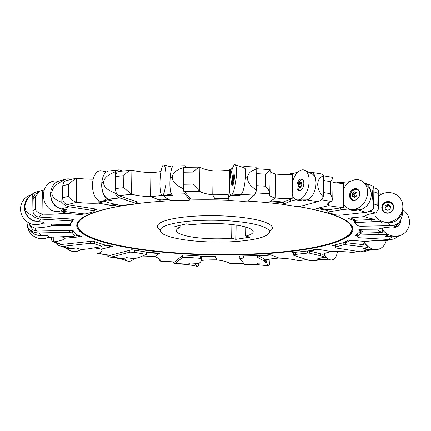 <?xml version="1.0" encoding="UTF-8"?>
<svg xmlns="http://www.w3.org/2000/svg" width="431" height="431" viewBox="0 0 431 431"><rect width="100%" height="100%" fill="white"/><g stroke="black" fill="none" stroke-linecap="round" stroke-linejoin="round"><path stroke-width="0.65" d="M71.029 248.606L63.928 246.241A14.121 11.718 108.4 0 1 59.661 245.799L66.757 248.164L71.029 248.606L76.567 247.97L81.604 249.597L88.592 248.795L101.608 246.645L101.856 246.3L94.411 243.817L90.251 243.321L90.278 241.419M63.928 246.241L90.251 243.321M59.661 245.799A14.121 11.718 108.4 0 1 56.165 243.763L56.175 242.955M94.411 243.817L94.443 241.565M101.856 246.3L101.888 244.043M391.461 222.606L381.963 223.145L380.304 221.297L354.745 222.703L357.051 225.505L360.047 226.27L390.642 225.666A14.121 13.641 -39.5 0 0 399.769 222.143C401.832 217.919 402.92 213.695 403.033 209.461L402.84 206.298M381.467 194.23L381.144 193.869L378.768 193.923M402.683 209.256L402.608 210.231M371.317 219.541L372.131 221.48M355.672 220.155L355.64 222.412M354.745 222.703L354.783 219.815M381.128 194.403L381.144 193.869M380.304 221.297L380.325 220.607M381.963 223.145L382.017 221.319M387.846 212.919A5.522 5.237 146.5 0 1 383.288 210.651A5.522 5.237 146.5 0 1 383.466 204.73A5.522 5.237 146.5 0 1 389.123 202.36A5.522 5.237 146.5 0 1 392.501 204.547A5.522 5.237 146.5 0 1 392.641 209.962A5.522 5.237 146.5 0 1 387.846 212.919M387.248 210.183L386.909 209.665L387.081 210.091L388.32 210.042L389.807 209.148L390.438 208.071L390.427 206.05L389.839 205.371L388.369 204.596L387.13 204.644L385.643 205.539L385.012 206.616L384.996 208.286L385.61 209.315A1.121 1.061 146.5 0 1 385.61 209.207L384.996 208.286M387.081 210.091L385.61 209.315M385.61 209.207A1.121 1.061 146.5 0 0 385.853 207.78L385.012 206.616M388.369 204.596L389.134 205.921A1.121 1.061 146.5 0 0 390.448 206.293A1.121 1.061 146.5 0 1 390.459 206.298L389.839 205.371M385.621 207.435A1.121 1.061 146.5 0 1 386.251 206.46A1.121 1.061 146.5 0 0 387.738 205.565A1.121 1.061 146.5 0 1 388.81 205.431M387.738 205.565L387.13 204.644M386.251 206.46L385.643 205.539M322.9 259.624L317.728 258.261L325.556 257.361L321.063 255.906L309.399 253.153L307.653 253.078L295.714 254.403L293.495 255.206L293.533 252.528M321.289 259.408L309.905 260.674L293.495 255.206M309.905 260.674A14.121 7.354 83.7 0 0 311.656 260.874L322.921 259.624M320.492 253.773L321.063 255.906M309.431 250.756L309.399 253.153M295.714 254.403L295.741 252.28M307.653 253.078L307.686 250.961M323.756 253.961A15.252 7.887 78.9 0 0 325.524 256.634L325.556 257.361M394.791 236.791L385.368 236.581L387.34 234.793L360.364 234.103L357.18 236.791L358.554 237.707L388.773 239.512A14.121 13.485 49.8 0 0 397.786 236.7L398.788 235.859M378.359 232.325L379.221 234.335M361.819 230.682L361.771 233.909M357.18 236.791L357.224 234.055M360.364 234.103L360.429 229.308M382.249 229.324A15.252 14.368 39.3 0 0 387.34 234.076L387.34 234.793M399.009 224.583A5.522 5.204 -140.7 0 1 398.605 225.16A5.522 5.204 -140.7 0 1 394.435 226.986A5.522 5.204 -140.7 0 1 393.465 226.862M108.391 199.203L119.775 197.937A14.121 7.354 -96.3 0 1 114.953 192.969C107.508 190.254 103.709 186.801 103.559 182.609L103.559 182.458C103.828 178.262 107.723 174.722 115.244 171.845A14.121 7.354 -96.3 0 1 118.412 169.922L108.644 171.005C104.841 171.894 102.556 175.778 101.791 182.652L101.781 182.803C101.619 191.396 103.823 196.859 108.391 199.203L111.952 200.356L104.13 201.255L108.623 202.705L120.281 205.458L133.966 204.208L136.185 203.41L136.212 201.503M119.775 197.937L136.185 203.41M122.813 171.005L120.163 170.121A14.121 7.354 -96.3 0 0 118.412 169.922M114.953 192.969L115.244 171.845M104.13 201.255L104.162 200.749M257.544 263.185A13.393 2.177 84.8 0 0 258.686 264.785L256.978 263.196L266.137 262.991L264.661 261.337L258.869 257.975L243.472 258.045L239.83 258.595L239.868 256.03M258.153 264.505L244.921 264.763L239.83 258.595M244.921 264.763A14.121 2.306 88.9 0 0 245.39 265.049L258.643 264.785M264.392 259.16L264.661 261.337M258.902 255.653L258.869 257.975M243.472 258.045L243.499 255.955M257.35 257.776L257.382 255.68M265.496 259.828A15.252 2.478 84.8 0 0 266.099 262.263L266.137 262.991M61.461 208.879L69.262 206.805A14.121 11.276 -104.9 0 1 61.816 202.295C55.292 200.146 51.968 196.983 51.844 192.808L51.844 192.657C52.086 188.449 55.507 184.619 62.112 181.165A14.121 11.276 -104.9 0 1 65.83 179.177L59.112 180.961C54.09 182.652 51.262 186.655 50.632 192.98L50.626 193.131C50.863 201.719 54.473 206.966 61.461 208.879L66.87 209.698L61.568 211.152L84.147 213.911L85.855 213.846L94.039 211.669L94.491 210.743L94.518 208.841M69.262 206.805L94.491 210.743M71.53 179.285L69.65 178.989A14.121 11.276 -104.9 0 0 65.83 179.177M61.816 202.295L62.112 181.165M61.568 211.152L61.606 210.414L63.788 209.229M171.527 194.106L184.759 193.848A14.121 2.306 -91.1 0 1 183.299 188.67C176.074 185.373 172.389 181.618 172.249 177.41L172.249 177.26C172.508 173.079 176.29 169.841 183.595 167.546A14.121 2.306 -91.1 0 1 184.678 165.746L173.332 165.973C171.926 166.506 170.881 170.283 170.197 177.303L170.18 177.453C169.631 186.02 170.078 191.569 171.527 194.106L172.702 195.415L163.543 195.626L165.019 197.274L170.811 200.641L186.208 200.566L189.85 200.016L189.877 198.115M184.759 193.848L189.85 200.016M186.192 167.293L185.152 166.027A14.121 2.306 -91.1 0 0 184.678 165.746M183.299 188.67L183.595 167.546M370.714 249.791L362.81 248.913L368.112 247.459L345.533 244.706L343.825 244.77L335.647 246.941L335.189 247.868L335.232 244.835M368.219 249.732L360.418 251.806L335.189 247.868M360.418 251.806A14.121 11.276 75.1 0 0 364.238 251.618L371.199 249.77M360.515 244.35L361.291 246.424M345.576 241.694L345.533 244.706M335.647 246.941L335.674 244.716M343.825 244.77L343.857 242.545M364.34 242.653A15.252 12.063 68.6 0 0 368.096 246.737L368.112 247.459M41.236 235.617L39.038 232.945A14.121 13.641 140.5 0 1 30.003 229.782L28.942 228.829L30.504 230.72C33.322 233.985 36.899 235.617 41.236 235.617L47.717 235.466L49.376 237.314L74.04 236.199L74.935 235.908L72.629 233.106L69.633 232.341L69.66 230.44M39.038 232.945L69.633 232.341M28.942 228.829C27.681 227.245 27.045 224.885 27.029 221.739M30.003 229.782L30.062 225.828M72.629 233.106L72.667 230.38M74.935 235.908L74.978 232.885M241.936 193.46L239.862 195.636L230.768 195.124L229.006 196.719L228.047 200.183L229.103 200.48L242.809 201.299L247.319 201.083L254.328 195.151A14.121 3.087 -86.6 0 0 256.456 190.049C250.556 186.24 247.556 182.227 247.448 178.008L247.448 177.858C247.674 173.693 250.772 170.714 256.752 168.92A14.121 3.087 -86.6 0 0 255.362 167.077L244.161 166.409C245.481 166.991 245.902 170.768 245.422 177.734L247.448 177.858M244.161 166.409L242.842 167.33M229.303 186.451L230.752 169.232L229.324 169.151L229.006 170.293M230.752 169.232L231.118 169.189L230.456 177.055M232.708 167.756L231.118 169.189M245.298 179.097L245.422 177.734M228.98 194.785L229.006 196.719M229.324 169.151L229.308 170.267M228.085 197.446L228.047 200.183A138.114 27.536 -179.2 0 0 189.85 199.984M256.456 190.049L256.752 168.92M239.862 195.636L239.965 194.446M232.907 185.206A5.522 1.056 97.2 0 1 232.832 184.996A12.278 12.278 0 0 1 232.282 181.726M234.038 175.013A5.522 1.056 97.2 0 1 234.108 174.889A5.522 1.056 97.2 0 1 234.238 174.706M233.241 181.322L233.591 178.456L233.29 177.001L232.331 180.169A12.278 12.278 0 0 0 232.277 181.031L232.331 180.169M233.236 181.327L232.848 182.485M232.756 182.771L232.331 182.146L232.832 182.087M233.015 181.386L232.277 181.295L232.325 182.221L232.277 181.031M232.627 178.429L233.543 178.542L232.627 178.429A12.278 12.278 0 0 1 234.108 174.889M233.29 177.001L233.219 177.292M233.629 177.734L233.295 177.696L233.543 177.529M233.322 179.727L232.411 179.608M188.417 264.241L175.352 263.46A14.121 3.087 93.4 0 1 174.706 263.718L187.792 264.499L189.818 262.975L198.912 263.492L200.679 261.897L201.633 258.428L186.871 257.312L182.361 257.528L182.388 255.626M175.352 263.46L182.361 257.528M174.706 263.718A14.121 3.087 93.4 0 1 173.37 262.021M201.665 256.1L201.633 258.428M186.871 257.312L186.898 255.222M200.577 258.131L200.604 256.041M213.14 170.897L213.108 170.897A33.763 6.729 -179.2 0 0 229.529 170.245L229.195 194.155L227.924 197.921L214.433 197.948L212.774 194.823L214.789 198.696L214.8 198.012M74.951 234.841L79.39 236.522L78.927 236.829L65.194 238.214L81.906 236.619L76.309 234.496L72.909 230.375L36.883 231.086L33.688 230.235L32.282 229.033M354.756 221.922L353.425 220.311L347.828 218.188L364.54 216.594A28.376 5.657 -179.2 0 1 375.315 213.038A180.584 36.005 -179.2 0 0 369.943 211.039M328.594 202.785L328.551 205.668L316.602 208.459L325.701 210.048L327.846 210.764M293.522 253.304L291.782 252.722L309.366 250.772L316.71 249.053L331.514 251.639A28.376 5.657 -179.2 0 1 352.79 252.491A180.584 36.005 -179.2 0 0 357.617 251.37M357.197 235.725L355.376 235.617L360.057 231.652L358.818 229.319L377.739 229.168A28.376 5.657 -179.2 0 1 394.801 226.803A180.584 36.005 -179.2 0 0 393.956 225.203M335.216 245.966L332.538 245.551L344.584 242.351L347.887 240.159L366.14 241.473A28.376 5.657 -179.2 0 1 386.893 240.654A180.584 36.005 -179.2 0 0 388.66 239.507M68.276 224.653L68.572 225.203L67.548 225.44L52 225.564L70.916 225.488L70.064 223.883M80.99 213.566L80.026 214.202L78.593 214.342L63.594 213.334L81.847 214.649L81.858 213.657M115.621 204.359L110.39 205.215L98.22 203.098L113.024 205.754L113.035 204.962M111.015 245.977L111.004 246.769L101.183 249.14L113.132 246.349L104.033 244.76L93.074 241.107L60.938 244.528L52.528 241.575L51.267 239.631M270.253 171.452A28.376 5.657 -179.2 0 0 275.592 173.989L275.258 198.05L269.881 201.616L283.291 202.769M159.885 259.387L159.809 261.094L174.598 262.091L183.132 254.996L203.313 256.203L214.945 256.111L216.96 259.909A28.376 5.657 -179.2 0 1 229.987 263.486A180.584 36.005 -179.2 0 0 243.741 263.336M158.904 253.121L158.894 253.751L154.476 256.757L159.853 253.191L148.63 252.383L131.778 249.754L109.76 255.454L97.546 253.412L97.018 252.776L97.077 248.342M167.664 198.81L158.085 199.461L150.602 196.622L159.707 200.151L159.718 199.569M239.857 256.693L239.318 256.041L259.758 255.637L270.027 254.656L279.132 258.11A28.376 5.657 -179.2 0 1 297.697 260.507A180.584 36.005 -179.2 0 0 306.775 259.629M42.357 190.114L42.022 214.067C38.192 212.925 35.929 211.201 35.234 208.89L35.401 196.859L39.48 191.138L43.181 190.093A28.376 5.657 -179.2 0 0 44.242 190.13M76.567 178.218L76.233 202.171C72.683 200.738 70.032 198.81 68.281 196.385L68.448 184.355L75.608 178.337L77.278 178.256A28.376 5.657 -179.2 0 0 93.188 179.21M131.541 194.106L132.037 194.3A180.584 36.005 -179.2 0 0 118.633 195.647C116.661 194.629 115.61 192.264 115.47 188.552L115.734 175.228L116.92 172.233L118.207 171.506L131.875 170.153L131.541 194.106L123.659 187.69L123.826 175.659C126.439 172.513 129.122 170.676 131.875 170.153L132.376 170.24A28.376 5.657 -179.2 0 0 150.942 172.637M184.554 167.325L199.876 167.153L199.542 191.105L192.932 184.123L193.099 172.093C196.11 169.167 198.368 167.519 199.876 167.153L200.081 167.266A28.376 5.657 -179.2 0 0 213.108 170.838M358.425 251.494L352.79 252.491M392.765 226.9A6.056 5.705 -140.7 0 0 394.629 227.272A6.056 5.705 -140.7 0 0 398.621 225.871A6.056 5.705 -140.7 0 0 400.367 220.877L395.604 226.717L394.801 226.803M332.754 199.375L330.48 193.691L330.647 181.661L333.05 177.976L332.754 199.375L331.407 201.466A28.376 5.657 -179.2 0 0 327.635 204.213A28.376 5.657 -179.2 0 0 328.551 205.668M333.05 177.976L332.5 177.335M199.542 191.105L199.747 191.321A180.584 36.005 -179.2 0 0 184.425 191.504C183.816 190.405 183.509 187.991 183.504 184.269L183.671 172.238C183.784 168.656 184.145 167.061 184.759 167.449M76.233 202.171L76.944 202.317A180.584 36.005 -179.2 0 0 67.489 204.623C64.456 203.793 62.824 201.525 62.581 197.829L62.748 185.804L63.551 182.733L64.688 181.397L66.158 180.648L75.608 178.337M34.178 224.562L34.13 227.983L34.933 228.004A28.376 5.657 -179.2 0 0 51.995 225.639M34.13 227.983L29.874 225.483L29.497 223.797M97.977 248.488L97.907 253.428L98.327 253.342A28.376 5.657 -179.2 0 0 102.099 250.594A28.376 5.657 -179.2 0 0 101.183 249.14M97.907 253.428L97.546 253.412M243.844 263.46L229.987 263.486M390.815 239.48L386.893 240.654M378.806 191.116L378.558 208.895L375.983 212.898L375.315 213.038M378.558 208.895L377.815 205.366L377.982 193.341L378.806 191.041L377.54 189.177M256.682 168.731L270.28 169.679L269.752 193.837A28.376 5.657 -179.2 0 0 269.52 194.543A28.376 5.657 -179.2 0 0 275.258 198.05M269.871 193.621C269.865 191.763 268.427 189.301 265.555 186.23L265.728 174.205L270.205 169.669M42.022 214.067L42.841 214.153A180.584 36.005 -179.2 0 0 38.785 217.068C35.153 216.491 33.187 214.369 32.885 210.7L33.219 197.355L35.03 194.376L39.474 191.132M53.821 237.217L53.756 241.807L54.419 241.769A28.376 5.657 -179.2 0 0 65.194 238.214M53.756 241.807L52.528 241.575M159.863 261.078L159.982 260.97A28.376 5.657 -179.2 0 0 160.213 260.265A28.376 5.657 -179.2 0 0 154.476 256.757M159.809 261.094L159.815 259.295M179.754 222.342A54.613 10.888 0.8 0 1 236.242 221.437A54.613 10.888 0.8 0 1 269.3 231.161A54.613 10.888 0.8 0 1 214.665 242.05A54.613 10.888 0.8 0 1 160.348 229.642A54.613 10.888 0.8 0 1 179.754 222.342M231.856 224.54L231.662 238.262L235.929 239.334L250.05 237.169L245.783 236.091A38.364 7.65 0.8 0 0 253.175 231.7A38.364 7.65 0.8 0 0 231.889 224.54A38.364 7.65 0.8 0 0 191.563 224.766L186.386 223.867L174.846 226.571L180.023 227.471L180.056 225.354M231.662 238.262A38.364 7.65 0.8 0 1 176.451 230.628A38.364 7.65 0.8 0 1 180.023 227.471M245.783 236.091L245.907 227.099M228.069 198.707L214.789 198.696M199.747 191.321A28.376 5.657 -179.2 0 0 212.774 194.898M184.425 191.504L190.416 198.772L189.866 198.783M168.526 199.311L159.707 200.151M132.037 194.3A28.376 5.657 -179.2 0 0 150.602 196.698M118.633 195.647L137.952 202.085L136.201 202.279M117.297 204.752L113.024 205.754M76.944 202.317A28.376 5.657 -179.2 0 0 98.22 203.168M67.489 204.623L97.196 209.256L94.502 209.972M83.129 213.798L81.847 214.649M42.841 214.153A28.376 5.657 -179.2 0 0 63.594 213.334M38.785 217.068L74.358 219.19L72.51 220.753M127.01 204.978A138.114 27.536 -179.2 0 0 125.292 205.242A138.114 27.536 -179.2 0 0 109.372 243.763A138.114 27.536 -179.2 0 0 303.526 249.705A138.114 27.536 -179.2 0 0 305.029 207.753A138.114 27.536 -179.2 0 0 296.905 206.352M274.574 203.373A137.096 27.331 -179.2 0 1 283.636 204.456A138.114 27.536 -179.2 0 0 247.335 201.072M171.215 200.69A138.114 27.536 -179.2 0 0 134.86 203.885M298.586 260.583L297.697 260.507M235.929 239.334L236.129 225.09M226.426 198.082L226.42 198.605M325.707 209.401L325.701 210.048M360.09 229.308L360.057 231.652M281.109 201.886L281.104 202.425M353.442 219.309L353.425 220.311M279.008 258.061A33.763 6.729 -179.2 0 0 265.668 259.931L259.581 256.256L259.591 255.637L259.602 256.084L270.086 255.082L270.092 254.683M271.401 255.179L270.086 255.082M150.602 196.622L150.559 196.606A33.763 6.729 -179.2 0 0 161.641 195.248M160.957 171.527A33.763 6.729 -179.2 0 1 150.893 172.696L150.559 196.606M154.476 256.682L154.449 256.698A33.763 6.729 -179.2 0 0 142.445 256.046M146.669 252.076L146.659 252.631L158.118 253.455L158.123 253.067M158.894 253.751L158.118 253.455M201.654 257.21L201.821 256.111M202.171 256.133L202.161 256.585L214.04 256.488L214.045 256.116M216.933 259.85A33.763 6.729 -179.2 0 0 201.078 260.453M202.161 256.585L201.81 256.736M215.258 256.704L214.04 256.488M275.592 174.065L275.285 197.958A33.763 6.729 -179.2 0 0 292.143 198.632L283.075 202.026L270.916 200.932M275.619 174.049A33.763 6.729 -179.2 0 0 292.477 174.722L292.143 198.632M101.183 249.064L101.129 249.08A33.763 6.729 -179.2 0 0 93.969 247.906M101.872 244.883L110.832 246.446L110.837 245.95M111.004 246.769L110.832 246.446M98.22 203.098L98.149 203.082A33.763 6.729 -179.2 0 0 104.507 201.374M98.187 200.388L98.149 203.082M63.594 213.259L63.508 213.253A33.763 6.729 -179.2 0 0 65.609 211.766M63.535 211.454L63.508 213.253M52 225.564L51.909 225.564A33.763 6.729 -179.2 0 0 51.278 224.298M68.572 225.203L68.577 224.61M364.006 243.057L363.985 244.738L346.939 242.825L346.341 242.691L349.713 240.288M346.362 241.171L346.341 242.691M366.091 241.473A33.763 6.729 -179.2 0 0 363.732 243.892A33.763 6.729 -179.2 0 0 363.985 244.738M350.694 240.358L349.713 240.455M382.265 228.069L382.205 232.428L362.433 231.84L361.167 229.303M377.831 229.141A33.763 6.729 -179.2 0 0 382.205 232.428M361.857 229.297L361.167 229.454M331.38 251.612A33.763 6.729 -179.2 0 0 323.061 254.392L310.228 251.203L317.733 249.237M310.239 250.567L310.228 251.203M318.935 249.441L317.728 249.452M328.551 205.592L328.611 205.582A33.763 6.729 -179.2 0 0 343.324 207.478L328.196 209.832L318.768 207.952M328.648 202.748L328.611 205.582M332.991 182.41A33.763 6.729 -179.2 0 0 343.658 183.568L343.324 207.478M364.599 216.513L364.615 216.513A33.763 6.729 -179.2 0 0 374.948 219.347L356.06 220.3L350.349 217.946M375.035 213.081L374.948 219.347M350.678 217.919L350.349 218.134M65.2 238.138L65.119 238.144A33.763 6.729 -179.2 0 0 61.8 236.888M79.39 236.522L79.401 235.671M212.774 194.823L212.763 194.807A33.763 6.729 -179.2 0 0 229.195 194.155M213.097 170.897L212.763 194.807M308.736 199.154L303.214 200.986L295.569 199.822L290.833 201.121L283.269 204.165L283.706 204.51L295.154 206.293L299.847 206.449L317.884 201.66A14.121 8.017 -81.1 0 0 323.282 196.892C319.613 192.732 317.76 188.541 317.717 184.306L317.717 184.156C317.879 180.002 319.834 177.206 323.579 175.762A14.121 8.017 -81.1 0 0 320.255 173.725L310.886 172.265C314.544 173.294 316.257 177.168 316.025 183.892L317.717 184.156M297.783 172.26L292.299 173.698L292.223 174.727M291.798 174.727L291.873 173.709L290.672 173.526L287.73 174.706M291.873 173.709L292.299 173.698M315.896 185.249L316.025 183.892M308.973 172.389L310.886 172.265M290.472 199.278L290.833 201.121M290.672 173.526L290.65 174.733M283.302 201.988L283.269 204.165M323.282 196.892L323.579 175.762M295.569 199.822L295.607 199.343M303.214 200.986L303.295 199.914M300.666 190.405A5.522 2.99 103.2 0 1 299.793 190.432A5.522 2.99 103.2 0 1 298.096 184.597A5.522 2.99 103.2 0 1 302.072 179.635A5.522 2.99 103.2 0 1 302.32 179.673A5.522 2.99 103.2 0 1 303.09 180.088M300.1 187.792L299.734 187.706L300.455 187.49L301.792 185.228L301.603 182.604L300.655 181.947M300.461 187.243L298.985 187.059L299.911 187.797M300.671 186.661L298.635 186.181L298.925 187.129M298.635 186.181L299.162 183.342L301.641 183.929L299.211 183.353M299.162 183.342L300.078 182.248L300.795 182.027M301.862 182.911L301.091 182.733L301.603 182.604M301.754 185.68A1.121 0.603 103.2 0 0 301.571 185.174A1.121 0.603 103.2 0 1 301.592 184.942M300.8 182.415L300.078 182.248M301.571 185.174L298.737 184.506M361.243 209.385L353.113 210.646L348.081 209.013L341.093 209.816L328.072 211.971L327.824 212.316L335.27 214.794L339.429 215.29L365.752 212.375A14.121 11.718 -71.6 0 0 373.607 208.162L372.352 195.205C372.438 191.052 372.955 188.331 373.903 187.032A14.121 11.718 -71.6 0 0 370.412 184.996L364.346 182.976C369.001 184.888 371.301 188.843 371.247 194.834L372.352 195.205M350.031 181.666L341.751 182.437L341.691 183.423M341.271 183.385L341.325 182.415L340.533 182.157L336.255 182.863M341.325 182.415L341.751 182.437M371.134 196.18L371.247 194.834M340.458 207.936L341.093 209.816M340.533 182.157L340.512 183.32M328.104 209.816L328.072 211.971M373.607 208.162L373.903 187.032M327.824 212.316L327.862 209.773M349.6 181.941L349.622 181.532M348.081 209.013L348.113 208.41M353.113 210.646L353.178 209.509M357.062 199.214A5.522 4.455 114.2 0 1 354.939 200.07A5.522 4.455 114.2 0 1 352.87 199.785A5.522 4.455 114.2 0 1 350.829 193.551A5.522 4.455 114.2 0 1 356.351 189.414A5.522 4.455 114.2 0 1 357.407 189.71A5.522 4.455 114.2 0 1 359.756 193.228M354.217 197.409L356.345 196.159L356.916 195.033L356.976 193.363L356.485 192.382L355.667 192.415L355.155 191.666M354.961 197.242L353.447 196.558L354.099 197.371M353.447 196.558L352.752 196.644L352.262 195.663L352.326 193.993L352.897 192.867L354.19 191.86L355.252 191.72M354.142 196.87A1.121 0.9 114.2 0 1 354.126 196.504A1.121 0.9 114.2 0 0 354.19 194.828A1.121 0.9 114.2 0 1 354.761 193.708A1.121 0.9 114.2 0 0 356.054 192.7A1.121 0.9 114.2 0 1 356.146 192.63M356.054 192.7L354.19 191.86M354.761 193.708L352.897 192.867M354.19 194.828L352.326 193.993M354.126 196.504L352.262 195.663M37.88 221.663L40.907 219.099A14.121 13.485 -130.2 0 1 31.991 215.22C27.379 213.544 25.041 210.624 24.971 206.46L24.971 206.309C25.143 202.241 27.428 198.292 31.835 194.462L29.313 196.601C26.302 199.251 24.696 202.618 24.502 206.708L24.497 206.858C25.079 215.408 29.54 220.343 37.88 221.663L44.312 222.03L42.34 223.818L67.909 224.702L69.321 224.513L72.5 221.82L71.126 220.904L71.153 219.002M40.907 219.099L71.126 220.904M31.835 194.462L32.282 194.09A14.121 13.485 -130.2 0 1 39.173 191.321M31.991 215.22L32.282 194.09M72.5 221.82L72.537 219.083M42.34 223.818L43.052 221.96M122.711 258.654L111.796 256.951A14.121 8.017 98.9 0 1 109.813 257.07L120.745 258.772L122.711 258.654L126.466 257.625L134.111 258.789L138.847 257.49L146.411 254.452L134.526 252.318L129.839 252.162L129.86 250.26M111.796 256.951L129.839 252.162M109.813 257.07A14.121 8.017 98.9 0 1 106.489 255.028L106.495 254.942M146.443 252.043L146.411 254.452M134.526 252.318L134.558 250.185M145.974 254.101L146.001 251.973M49.059 236.958A15.344 14.966 126.1 0 1 27.25 224.616A15.344 14.966 126.1 0 0 49.059 236.958M38.23 235.348A13.393 13.059 126.1 0 1 29.125 229.05M123.972 258.309A15.344 8.733 93.9 0 0 133.966 258.767A15.344 8.733 93.9 0 1 127.484 261.062L119.958 258.654M120.949 258.799A13.393 7.618 93.9 0 1 119.996 258.659M42.357 223.193A15.344 14.88 -120.4 0 1 21.55 214.536A15.344 14.88 -120.4 0 1 31.625 194.64A15.344 14.88 -120.4 0 0 21.55 214.536A15.344 14.88 -120.4 0 0 42.357 223.193M34.9 221.162A13.393 12.984 -120.4 0 1 24.513 208.087M57.129 181.165A15.344 12.558 -98.8 0 0 43.671 198.179A15.344 12.558 -98.8 0 0 61.606 210.43A15.344 12.558 -98.8 0 1 43.671 198.179A15.344 12.558 -98.8 0 1 57.129 181.165A15.344 12.558 -98.8 0 1 57.388 181.209L57.996 181.332M58.966 208.162A13.393 10.964 -98.8 0 1 50.599 194.359M382.249 229.217A15.344 14.455 39.3 0 0 399.171 235.762A15.344 14.455 39.3 0 0 409.358 224.406A15.344 14.455 39.3 0 0 403.028 209.735A15.344 14.455 39.3 0 1 405.172 232.454A15.344 14.455 39.3 0 1 382.249 229.217M400.087 222.407A5.991 5.641 -140.7 0 1 398.454 226.016M386.806 235.278A13.393 12.618 39.3 0 0 396.504 236.463L399.171 235.762M364.486 242.508A15.344 12.138 68.6 0 0 376.468 249.522A15.344 12.138 68.6 0 0 386.176 240.627A15.344 12.138 68.6 0 1 376.866 249.495A15.344 12.138 68.6 0 1 364.486 242.508M364.949 248.326A13.393 10.592 68.6 0 0 370.601 249.797L376.468 249.522M66.616 248.202A15.344 12.806 101.2 0 0 81.2 249.468A15.344 12.806 101.2 0 1 68.755 249.926L65.027 247.588M68.443 248.568A13.393 11.179 101.2 0 1 65.248 247.663M195.195 263.282A15.344 3.356 89.3 0 0 199.235 263.196A15.344 3.356 89.3 0 1 197.102 266.315L187.598 264.489A13.393 2.931 89.3 0 0 187.744 264.499M265.949 259.866A15.344 2.494 84.8 0 0 268.427 265.852A15.344 2.494 84.8 0 0 269.951 259.085A15.344 2.494 84.8 0 1 265.949 259.866M324.042 253.811A15.344 7.936 78.9 0 0 331.218 259.941A15.344 7.936 78.9 0 0 337.398 251.537A15.344 7.936 78.9 0 1 324.042 253.811M319.398 258.067A13.393 6.928 78.9 0 0 322.776 259.618L331.218 259.941M387.873 192.587A15.344 14.541 -33.5 0 0 378.736 195.938A15.344 14.541 -33.5 0 1 387.873 192.587A15.344 14.541 -33.5 0 1 402.802 207.764A15.344 14.541 -33.5 0 1 382.243 221.394A15.344 14.541 -33.5 0 1 374.997 215.92A15.344 14.541 -33.5 0 0 400.949 213.889A15.344 14.541 -33.5 0 0 387.873 192.587M387.792 201.53A6.056 5.738 146.5 0 1 393.217 204.806A6.056 5.738 146.5 0 1 387.684 213.2A6.056 5.738 146.5 0 1 383.245 211.416A6.056 5.738 146.5 0 1 382.324 205.188A6.056 5.738 146.5 0 1 387.792 201.53M383.391 211.562A5.991 5.673 146.5 0 1 384.835 202.979A5.991 5.673 146.5 0 1 393.298 204.994M382.243 221.394L384.662 222.202A13.393 12.693 -33.5 0 0 402.602 210.306L402.802 207.764M355.225 179.749A15.344 12.386 -65.8 0 0 343.582 189.004A15.344 12.386 -65.8 0 1 355.225 179.749A15.344 12.386 -65.8 0 1 363.818 182.469A15.344 12.386 -65.8 0 1 365.957 199.618A15.344 12.386 -65.8 0 1 351.696 209.385A15.344 12.386 -65.8 0 1 343.372 203.777A15.344 12.386 -65.8 0 0 365.671 200.221A15.344 12.386 -65.8 0 0 355.225 179.749M354.885 188.697A6.056 4.886 114.2 0 1 357.466 189.171A6.056 4.886 114.2 0 1 359.524 195.421A6.056 4.886 114.2 0 1 354.444 200.367A6.056 4.886 114.2 0 1 352.504 200.183A6.056 4.886 114.2 0 1 349.708 194.063A6.056 4.886 114.2 0 1 354.885 188.697M352.876 200.296A5.991 4.833 114.2 0 1 350.958 192.867A5.991 4.833 114.2 0 1 357.789 189.376M351.696 209.385L357.326 209.854A13.393 10.807 -65.8 0 0 369.766 201.336A13.393 10.807 -65.8 0 0 367.902 186.37L363.818 182.469M301.264 170.062A15.344 8.308 -76.8 0 0 292.363 182.496A15.344 8.308 -76.8 0 1 301.264 170.062A15.344 8.308 -76.8 0 1 304.857 170.315A15.344 8.308 -76.8 0 1 308.418 186.785A15.344 8.308 -76.8 0 1 297.896 199.941A15.344 8.308 -76.8 0 1 292.202 194.343A15.344 8.308 -76.8 0 0 302.33 198.012A15.344 8.308 -76.8 0 0 309.129 179.797A15.344 8.308 -76.8 0 0 301.264 170.062M300.698 179.032A6.056 3.276 103.2 0 1 301.824 179.016A6.056 3.276 103.2 0 1 303.683 184.834A6.056 3.276 103.2 0 1 299.965 190.734A6.056 3.276 103.2 0 1 299.055 190.804A6.056 3.276 103.2 0 1 296.954 185.136A6.056 3.276 103.2 0 1 300.698 179.032M299.615 190.809A5.991 3.243 103.2 0 1 298.139 188.503M299.981 180.67A5.991 3.243 103.2 0 1 302.33 179.258M297.896 199.941L306.182 199.898A13.393 7.246 -76.8 0 0 315.368 188.417A13.393 7.246 -76.8 0 0 312.26 174.043L304.857 170.315M109.016 199.402L102.438 201.229A15.344 8.361 -91.9 0 1 92.476 186.343A15.344 8.361 -91.9 0 1 101.409 170.816L106.462 171.856M106.759 198.335A13.393 7.295 -91.9 0 1 101.721 184.032M171.592 194.176L162.358 195.62A15.344 2.92 -87.3 0 1 160.041 180.163A15.344 2.92 -87.3 0 1 163.791 164.987L172.228 167.126M171.015 193.169A13.393 2.548 -87.3 0 1 170.089 178.671M234.205 164.998A15.344 2.931 -82.8 0 0 229.868 181.607A15.344 2.931 -82.8 0 0 231.205 195.114A15.344 2.931 -82.8 0 0 235.924 180.255A15.344 2.931 -82.8 0 0 235.057 164.685A15.344 2.931 -82.8 0 0 234.205 164.998A15.344 2.931 -82.8 0 0 229.578 190.109A15.344 2.931 -82.8 0 0 235.261 184.549A15.344 2.931 -82.8 0 0 234.205 164.998M233.489 174.011A6.056 1.158 97.2 0 1 233.791 173.876A6.056 1.158 97.2 0 1 234.243 179.35A6.056 1.158 97.2 0 1 232.546 185.761A6.056 1.158 97.2 0 1 232.266 185.896A6.056 1.158 97.2 0 1 231.781 180.481A6.056 1.158 97.2 0 1 233.489 174.011M231.205 195.114L240.924 194.376A13.393 2.559 -82.8 0 0 245.045 181.408A13.393 2.559 -82.8 0 0 244.285 167.821L235.057 164.685M63.508 209.191A15.344 12.558 -98.8 0 1 62.285 210.048M106.344 198.034A15.344 8.361 -91.9 0 1 92.8 189.721A15.344 8.361 -91.9 0 1 102.082 171.005M165.456 185.691A15.344 2.92 -87.3 0 1 161.404 194.887A15.344 2.92 -87.3 0 1 160.321 176.284A15.344 2.92 -87.3 0 1 164.265 165.332A15.344 2.92 -87.3 0 1 165.946 175.158M388.444 222.999L390.642 225.666M402.699 209.057L403.033 209.461M402.71 208.916L403.039 209.31M391.801 236.948L388.773 239.512M101.781 182.803L103.559 182.609M101.791 182.652L103.559 182.458M50.626 193.131L51.844 192.808M50.632 192.98L51.844 192.657M170.18 177.453L172.249 177.41M170.197 177.303L172.249 177.26M241.263 194.376L254.328 195.151M245.411 177.884L247.448 178.008M229.524 188.088L229.227 191.596M323.342 192.528A186.725 37.228 0.8 0 1 330.48 193.691M330.647 181.661A186.725 37.228 -179.2 0 0 323.514 180.497M331.407 201.466A180.584 36.005 -179.2 0 0 321.1 199.715M183.504 184.269A186.725 37.228 0.8 0 1 192.932 184.123M193.099 172.093A186.725 37.228 -179.2 0 0 183.671 172.238M62.581 197.829A186.725 37.228 0.8 0 1 68.281 196.385M68.448 184.355A186.725 37.228 -179.2 0 0 62.748 185.804M34.933 228.004A180.584 36.005 -179.2 0 0 36.883 231.086M98.327 253.342A180.584 36.005 -179.2 0 0 110.541 255.394M373.666 203.911A186.725 37.228 0.8 0 1 377.815 205.366M377.982 193.341A186.725 37.228 -179.2 0 0 373.833 191.881M256.515 185.653A186.725 37.228 0.8 0 1 265.555 186.23M265.728 174.205A186.725 37.228 -179.2 0 0 256.682 173.623M269.752 193.837A180.584 36.005 -179.2 0 0 255.637 192.872M115.47 188.552A186.725 37.228 0.8 0 1 123.659 187.69M123.826 175.659A186.725 37.228 -179.2 0 0 115.637 176.521M32.885 210.7A186.725 37.228 0.8 0 1 35.234 208.89M35.401 196.859A186.725 37.228 -179.2 0 0 33.058 198.669M54.419 241.769A180.584 36.005 -179.2 0 0 62.08 244.544M159.982 260.97A180.584 36.005 -179.2 0 0 174.878 261.978M304.798 207.71A137.414 27.395 0.8 0 1 303.079 249.409A137.414 27.395 0.8 0 1 110.007 243.515A137.414 27.395 0.8 0 1 125.518 205.21M160.24 230.03A57.517 11.465 0.8 0 1 177.949 217.892A57.517 11.465 0.8 0 1 247.281 218.14A57.517 11.465 0.8 0 1 269.397 231.555M127.98 204.87A137.096 27.331 -179.2 0 0 126.865 205.043A137.096 27.331 -179.2 0 0 116.946 244.997A137.096 27.331 -179.2 0 0 318.137 246.537A137.096 27.331 -179.2 0 0 296.695 206.347M155.855 201.713A137.096 27.331 -179.2 0 0 134.752 203.922M306.969 199.957L317.884 201.66M316.015 184.042L317.717 184.306M358.657 210.01L365.752 212.375M371.242 194.984L372.352 195.351M24.497 206.858L24.971 206.46M24.502 206.708L24.971 206.309M383.288 210.651L383.542 211.028M392.501 204.547L392.749 204.924M398.605 225.16L398.303 225.526M323.579 175.81L332.527 177.34M32.282 229.039L29.879 225.483M377.545 189.177L373.892 187.792M269.3 231.161L269.316 230.709M160.348 229.19L160.348 229.642M298.548 260.588L307.152 259.758M29.507 223.21L29.497 223.861M51.3 237.271L51.262 239.711M299.793 190.432L300.375 190.567M302.32 179.673L302.907 179.813M352.87 199.785L353.635 200.129M357.407 189.71L358.172 190.055M356.97 193.002L355.667 192.415M258.686 264.785L268.427 265.852"/></g></svg>
